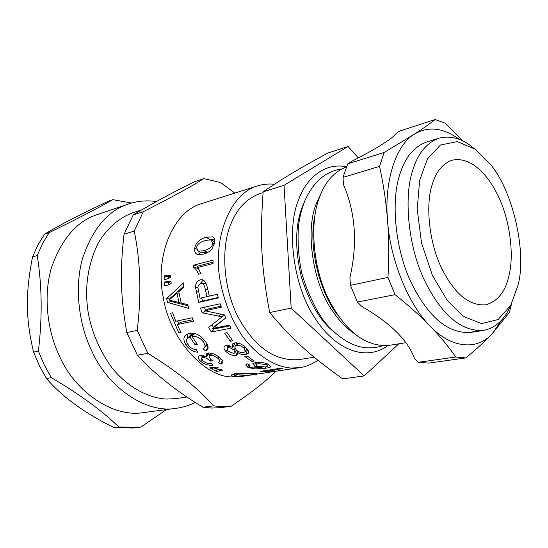 <?xml version="1.0" encoding="UTF-8"?>
<svg xmlns="http://www.w3.org/2000/svg" width="548" height="548" viewBox="0 0 548 548"><rect width="100%" height="100%" fill="white"/><g stroke="black" fill="none" stroke-linecap="round" stroke-linejoin="round"><path stroke-width="0.82" d="M195.239 402.383C189.409 405.397 183.005 407.383 176.018 408.342C145.124 413.822 107.018 386.141 91.605 350.624C79.261 325.238 74.103 288.803 82.399 258.889C92.537 228.776 107.894 210.487 128.465 204.02C137.151 201 146.48 200.164 156.44 201.527M141.87 209.788L132.602 212.843C119.087 217.851 106.771 228.468 97.976 243.524C87.454 265.499 84.269 288.96 88.413 313.915C92.297 333.657 100.229 351.734 112.21 368.14C128.787 388.285 149.549 398.375 166.873 399.067L175.84 398.595L187.032 397.033M44.491 234.188C59.513 225.132 80.734 214.172 108.141 201.308L112.867 199.657C97.373 208.439 76.151 219.419 49.19 232.599L44.491 234.188L37.901 244.997L32.517 257.019L37.223 255.526C42.052 285.645 42.443 317.491 38.387 351.069L33.592 352.09C25.578 318.854 25.414 293.159 32.517 257.019M51.286 377.647C79.446 394.183 101.962 410.623 118.834 426.967L113.881 427.556C84.673 413.137 62.191 396.793 46.45 378.524L51.286 377.647L44.203 364.81L38.387 351.069M113.881 427.556L133.185 428.015L140.87 427.07L166.4 409.596M112.867 199.657L131.616 203.041M138.151 427.433L118.834 426.967M46.45 378.524L39.388 365.756L33.592 352.09M176.018 408.342L143.569 412.569C112.703 417.994 74.987 391.313 59.903 357.001C47.799 332.485 42.895 297.235 51.307 268.178C61.561 238.901 76.953 221.022 97.482 214.542L128.465 204.02M37.223 255.526L42.6 243.449L49.19 232.599M317.806 360.207C312.045 364.269 305.996 366.756 299.674 367.674L290.865 368.03C275.706 366.879 257.32 356.385 242.401 336.177C231.585 319.765 224.296 301.886 220.522 282.542C212.097 241.819 228.386 194.259 257.375 185.943C263.122 184.176 268.794 183.628 274.397 184.279M263.074 192.629L260.355 193.471C246.936 198.355 237.195 208.343 231.133 223.44C220.926 246.134 222.577 288.467 238.88 318.518C255.3 347.761 275.349 361.454 299.016 359.604L314.141 357.214M201.664 252.628L207.966 252.402L203.945 250.71C209.809 248.819 212.699 246.34 212.61 243.257L211.172 239.832L205.5 240.408C199.63 242.285 196.698 244.716 196.711 247.71L197.609 250.826L198.445 251.224L203.945 250.71M210.391 239.661L214.487 238.99M199.602 254.724L198.643 251.313M211.843 249.272L209.542 251.416L205.863 253.368L203.644 254.087L197.979 254.553C195.383 253.95 194.321 251.833 194.787 248.203C195.602 242.86 199.404 239.216 206.185 237.263L212.542 236.859C214.378 237.565 215.056 239.517 214.597 242.709L211.843 249.272M225.769 317.915L215.617 325.546L212.528 328.464L229.386 325.108L231.092 328.136L211.329 332.013L208.713 327.334L222.118 316.826L202.171 312.798L200.5 308.106L220.166 303.777L221.358 307.209L204.842 310.791L224.413 314.894L225.783 317.936L212.528 328.464M220.995 306.195L208.425 308.935L204.842 310.791M205.562 310.421L204.425 307.243M219.775 318.621L224.283 315.271M229.797 325.855L214.316 328.923L213.891 328.197M213.514 327.533L211.994 324.765M205.569 310.949L202.171 312.798M224.509 315.107L222.118 316.826M214.316 328.923L211.329 332.013M227.934 351.213L233.695 353.439L235.01 352.789L234.078 350.117L230.359 347.884L228.358 347.754L227.173 348.35L227.934 351.213M235.613 345.356L234.291 344.452M236.133 349.836C238.442 351.932 240.915 352.83 243.552 352.515L245.299 351.597L244.168 348.343C241.874 346.089 239.414 345.089 236.791 345.343L235.174 346.144L234.818 347.035L236.133 349.836M247.751 349.884L245.942 350.076M232.681 347.439L234.893 343.322L234.702 342.897C238.586 342.527 242.422 344.233 246.21 348.001C248.374 350.268 249.045 352.028 248.23 353.275L245.757 354.522C243.038 354.967 240.243 354.234 237.38 352.323L237.688 354.597L235.989 355.44C232.695 355.885 229.365 354.611 226.009 351.597C223.954 349.35 223.454 347.569 224.502 346.261L226.324 345.35L232.681 347.439L232.626 343.925L234.715 342.897M227.845 347.11L226.591 345.309M237.476 350.967L235.791 351.008M237.866 351.22L237.38 352.323M260.499 371.318L280.425 368.263L282.713 368.612L267.136 370.989L274.589 370.866L272.246 371.222L260.499 371.318M261.971 371.092L261.978 371.551M267.116 370.304L267.136 370.989M168.702 284.583L168.537 282.391L171.044 281.761M171.01 281.24L171.168 283.275L167.763 285.076L164.784 285.823L164.482 282.049L167.462 281.295L171.01 281.24M171.031 281.604L167.462 281.295M168.537 282.391L164.482 282.049M180.943 301.934L178.963 302.475L176.983 293.242L168.983 300.119L178.963 302.475M179.025 292.995L176.983 293.242M170.75 298.735L170.579 297.9L183.827 286.111M188.046 305.818L171.36 301.523L171.099 300.379M187.724 304.702L188.855 308.449L167.476 302.407L166.647 298.557L183.429 282.919L183.964 287.084L178.785 291.639L181.23 303.044L187.724 304.702M170.579 297.9L166.647 298.557M171.36 301.523L167.476 302.407M190.115 335.52L192.828 333.855L193.451 334.869M206.939 343.904L204.815 347.131M205.966 345.363L208.069 347.11L205.774 351.083L203.096 348.816L204.315 347.898C205.527 346.548 205.185 344.555 203.287 341.897C200.363 337.883 196.595 336.047 191.985 336.383L197.301 344.384L195.095 344.802L189.848 336.938L187.854 337.911C186.039 339.459 186.204 341.815 188.341 344.987C190.512 347.918 193.204 349.487 196.417 349.699L197.849 352.234C193.423 351.939 189.553 349.665 186.231 345.418C183.217 340.548 183.148 337.006 186.032 334.807L189.163 333.472C195.019 332.204 200.479 334.951 205.548 341.705C208.219 345.391 208.788 348.124 207.26 349.912L205.774 351.083M187.32 334.047L187.197 338.623M192.828 333.855L189.848 336.938M196.369 343.096L195.095 344.802M194.759 333.52L191.985 336.383M217.029 367.078L218.378 367.886L212.405 369.311L209.836 367.783L217.029 367.078M212.884 367.283L212.405 369.311M215.837 367.139L215.446 368.818M237.044 376.134C240.668 376.257 245.374 375.846 251.162 374.901L254.738 374.216L252.258 373.825L238.222 374.133L234.476 375.25L237.044 376.134M254.772 373.517L257.971 373.894L253.587 374.64L234.955 376.455C232.126 376.223 230.872 375.75 231.208 375.031L235.681 373.537L254.772 373.517M221.193 369.434L222.591 370.14L216.638 371.496L214.035 370.201L221.193 369.434M216.953 369.729L216.638 371.496M219.94 369.523L219.68 371.01M202.294 356.748L201.013 355.316M209.932 354.96L208.069 353.912M222.248 360.221L221.084 364.146L218.173 362.605L219.296 361.742C219.988 360.927 219.57 359.83 218.029 358.44C215.309 356.193 212.836 355.186 210.624 355.426L209.425 356.022C208.857 356.885 209.5 358.152 211.364 359.81L212.48 360.748L210.316 361.118C207.644 358.604 205.11 357.426 202.705 357.584L201.657 358.125L202.938 361.043C206.363 363.187 209.124 364.009 211.22 363.502L212.966 365.242C208.411 365.598 204.349 364.31 200.774 361.392C198.417 359.228 197.718 357.522 198.677 356.269L200.363 355.392L206.665 356.906L206.391 353.946L208.199 353.042C211.884 352.734 215.885 354.405 220.186 358.056C222.57 360.105 223.399 361.714 222.673 362.886L221.084 364.146M208.493 353.001L206.665 356.906M210.959 359.447L210.316 361.118M178.751 323.539L177.593 320.888M193.012 319.703L180.58 322.327L177.162 324.587L181.011 332.513L178.84 332.951L170.49 313.278L172.654 312.798L175.757 321.279L192.211 317.772L193.629 321.135L177.162 324.587M180.498 331.526L178.84 332.951M168.352 278.391L168.311 276.651L170.743 276.028M170.723 275.151L170.777 277.124L167.332 278.925L164.352 279.686L164.242 275.939L167.222 275.165L170.723 275.151M170.736 275.788L167.222 275.165M168.311 276.651L164.242 275.939M277.541 370.948L299.674 367.674M275.254 371.297L291.913 368.777L277.555 371.017M277.548 370.996L275.26 371.359M257.389 366.139L265.444 366.975L267.76 366.057L266.431 364.653L258.19 363.639L256.019 364.543L257.389 366.139M247.915 367.42L245.682 364.92L247.484 363.913L249.95 365.126L248.737 365.906L250.025 367.174L252.601 367.893L261.992 367.701L254.772 366.263L252.765 363.653L255.683 362.344C260.197 361.899 264.444 362.557 268.404 364.304L270.828 366.605C270.459 367.235 268.589 367.804 265.232 368.311L254.889 368.948L247.915 367.42L248.367 364.358M262.047 367.126L261.992 367.701M247.319 356.049L254.197 361.05L251.731 361.447L244.853 356.467L247.319 356.049M252.155 359.694L251.731 361.447M227.125 332.691L232.77 340.835L230.311 341.288L224.673 333.163L227.125 332.691M231.626 339.301L230.311 341.288M209.274 295.995L206.986 296.646L205.349 289.467C204.5 285.186 203.096 283.241 201.13 283.617L200.637 283.706C198.945 284.227 198.04 285.563 197.938 287.693L200.02 298.249L206.986 296.646M206.062 283.419L201.13 283.617M199.924 283.967L203.164 280.199M218.241 297.516L202.493 301.085L201.623 297.879M217.364 294.262L218.364 297.948L198.725 302.386L195.595 287.755C195.444 283.528 196.931 280.912 200.047 279.905L201 279.761C204 279.138 206.219 282.206 207.671 288.96L209.309 296.112L217.364 294.262M197.944 287.508L195.595 287.755M202.493 301.085L198.725 302.386M198.76 268.972L197.54 268.225L197.527 266.184L213.028 262.156M193.458 265.232L213.014 260.115L213.056 263.533L197.746 267.493L200.945 273.582L198.636 274.164C196.985 270.527 195.259 268.273 193.465 267.403L193.458 265.232L197.527 266.184M197.54 268.225L193.465 267.403M274.384 371.496L241.449 376.476L232.578 376.894C205.692 377.832 169.401 339.657 163.071 296.31C155.146 257.724 171.997 212.199 201.246 203.733L257.375 185.943M147.837 353.302C176.346 370.832 198.28 388.354 213.638 405.876L203.034 407.233C176.867 391.594 154.981 374.27 137.377 355.268L147.837 353.302L137.212 330.348L126.814 332.554C120.512 297.352 119.861 271 124.047 234.243L134.233 231.071C140.576 262.156 141.569 295.249 137.212 330.348M203.829 178.621C190.252 187.156 170.086 198.164 143.336 211.651L133.178 214.974C149.522 205.007 169.709 194.026 193.739 182.046L203.829 178.621L220.714 182.573L234.791 193.101M203.034 407.233L211.843 408.061L220.46 407.644L231.064 406.308C250.82 393.067 265.794 381.381 275.98 371.243M137.377 355.268L126.814 332.554M124.047 234.243L133.178 214.974M134.233 231.071L143.336 211.651M231.064 406.308L222.447 406.726L213.638 405.876M459.546 139.487C443.174 127.595 428.084 125.848 414.261 134.246C396.204 144.521 383.956 181.162 387.559 220.323C389.84 259.067 408.746 305.311 430.125 326.046C451.216 348.686 477.568 350.487 492.186 333.753L501.564 320.155M474.383 148.748C462.779 138.658 450.935 135.151 438.859 138.219L426.365 142.09C413.822 146.796 404.972 157.564 399.828 174.408C391.039 199.664 394.519 248.299 411.541 283.385C428.666 317.498 448.374 333.855 470.664 332.458L477.061 330.663M343 177.394L379.565 166.359C383.552 184.731 386.217 202.719 387.559 220.323C388.922 237.907 389.066 256.93 387.977 277.391L350.439 285.35L349.912 277.672C357.693 243.62 355.563 212.665 343.514 184.792L343 177.394L347.72 163.838L351.617 161.386C377.134 148.323 392.094 138.904 396.505 133.13L399.924 130.986L435.18 119.539C429.276 124.136 422.303 129.04 414.261 134.246L384.086 152.502L347.72 163.838M463.252 141.165L445.017 123.156L435.18 119.539M418.453 362.297L414.391 358.296C407.787 340.137 390.279 322.875 361.872 306.503L357.392 302.078L395.012 294.66C408.87 305.716 420.576 316.175 430.125 326.046C439.722 335.938 448.285 346.261 455.806 357.008L418.453 362.297L428.632 363.119L465.827 357.919C476.582 348.994 485.37 340.938 492.186 333.753L509.482 312.346L511.49 303.996M455.806 357.008L465.827 357.919M387.977 277.391L395.012 294.66M350.439 285.35L357.392 302.078M384.086 152.502L379.565 166.359M438.859 138.219C426.413 142.905 417.651 153.728 412.596 170.695C403.945 196.143 407.582 245.244 424.645 280.72C441.798 315.21 461.443 331.773 483.583 330.417C495.755 327.841 504.824 319.47 510.798 305.291M321.491 192.403L316.429 203.363C304.811 230.598 313.018 284.796 333.143 311.785C339.294 320.909 346.357 328.177 354.33 333.588M338.486 316.107C319.094 292.68 307.935 244.586 314.99 215.083M517.997 285.268L510.736 305.4L498.173 319.518L481.5 323.567L463.608 316.477L447.339 300.585L432.468 275.541L421.528 243.052L417.206 209.137L419.652 180.347L427.372 159.057L440.455 145.021L457.265 141.61L474.726 148.988L490.022 163.962C512.538 189.581 526.991 251.888 518.12 284.707L517.997 285.268M509.113 274.959C505.653 291.385 497.851 301.345 485.713 304.839C469.013 305.969 454.278 293.666 441.489 267.931C428.721 241.565 425.68 204.774 431.927 185.416C435.667 172.134 442.38 163.736 452.059 160.228C468.999 156.372 485.905 171.476 497.372 194.341C509.907 218.851 514.257 254.43 509.113 274.959M405.773 342.719L388.984 345.377C365.879 347.014 345.898 331.944 329.047 300.174C312.312 267.506 309.757 221.871 319.32 197.807C324.813 182.196 333.869 171.867 346.494 166.825M358.351 157.893L348.062 146.467L284.049 185.32L291.166 308.14L364.18 375.921L398.841 343.815M364.18 375.921L342.658 378.867C310.305 355.679 293.091 340.397 269.657 312.511C261.197 266.787 259.807 238.736 263.143 191.807C283.775 177.764 299.078 168.709 327.677 153.104L348.062 146.467M291.166 308.14L269.657 312.511M284.049 185.32L263.143 191.807M334.931 332.739C320.58 321.621 309.325 302.791 301.167 276.24C294.865 248.792 295.16 225.872 302.044 207.487L304.462 201.719M387.909 345.528C365.591 362.132 334.972 349.371 315.264 318.511C292.701 285.597 286.399 228.358 298.509 200.095C306.387 177.271 325.889 162.139 346.357 166.873M214.323 244.134L212.61 243.257M209.863 239.634L206.185 237.263M196.684 249.148L194.787 248.203M221.104 314.223L218.33 316.127M235.003 348.213L234.078 350.117M229.489 345.692L228.358 347.754M244.929 346.761L244.168 348.343M238.079 343.048L236.791 345.343M247.47 349.932L245.757 354.522M226.954 349.672L226.009 351.597M237.688 351.104L235.989 355.44M204.507 340.315L203.287 341.897M187.546 343.733L186.231 345.418M252.238 373.352L252.258 373.825M238.243 373.229L238.222 374.133M234.928 375.798L234.955 376.455M201.589 359.413L200.774 361.392M203.616 355.652L202.705 357.584M211.665 353.261L210.624 355.426M218.679 356.83L218.029 358.44M266.581 363.577L266.431 364.653M258.464 362.153L258.19 363.639M254.957 368.146L254.889 368.948M265.314 366.996L265.232 368.311M255.341 362.399L254.772 366.263M207.699 289.077L205.349 289.467M202.349 279.891L200.047 279.905M198.499 291.632L196.191 292.029M202.356 252.929L198.445 251.224M214.7 241.839L211.672 240.113M213.514 237.455L212.542 236.859M215.939 325.307L215.378 325.779M236.257 349.96L235.174 352.405M228.728 345.466L227.173 348.35M246.634 348.453L245.497 351.117M236.983 342.849L235.174 346.144M248.532 352.494L248.23 353.275M237.88 354.118L237.688 354.597M207.877 348.884L207.26 349.912M190.725 334.876L187.854 337.911M254.676 373.51L254.731 374.099M234.482 373.75L234.476 375.25M222.926 362.077L222.673 362.886M202.89 355.474L201.657 358.125M210.816 353.083L209.425 356.022M220.488 358.324L219.604 360.858M267.972 364.112L267.794 365.728M256.409 362.242L256.019 364.543M270.876 366.078L270.828 366.605M201.431 279.754L201 279.761M470.664 332.458L483.583 330.417M341.575 168.976C326.115 171.12 314.038 181.333 305.339 199.616C302.092 207.391 299.831 216.015 298.55 225.488C297.372 240.969 298.441 256.848 301.763 273.123C306.332 289.063 312.682 303.53 320.82 316.518C330.225 330.91 345.521 342.158 355.227 345.254C363.831 348.569 372.989 348.734 382.689 345.747"/></g></svg>
